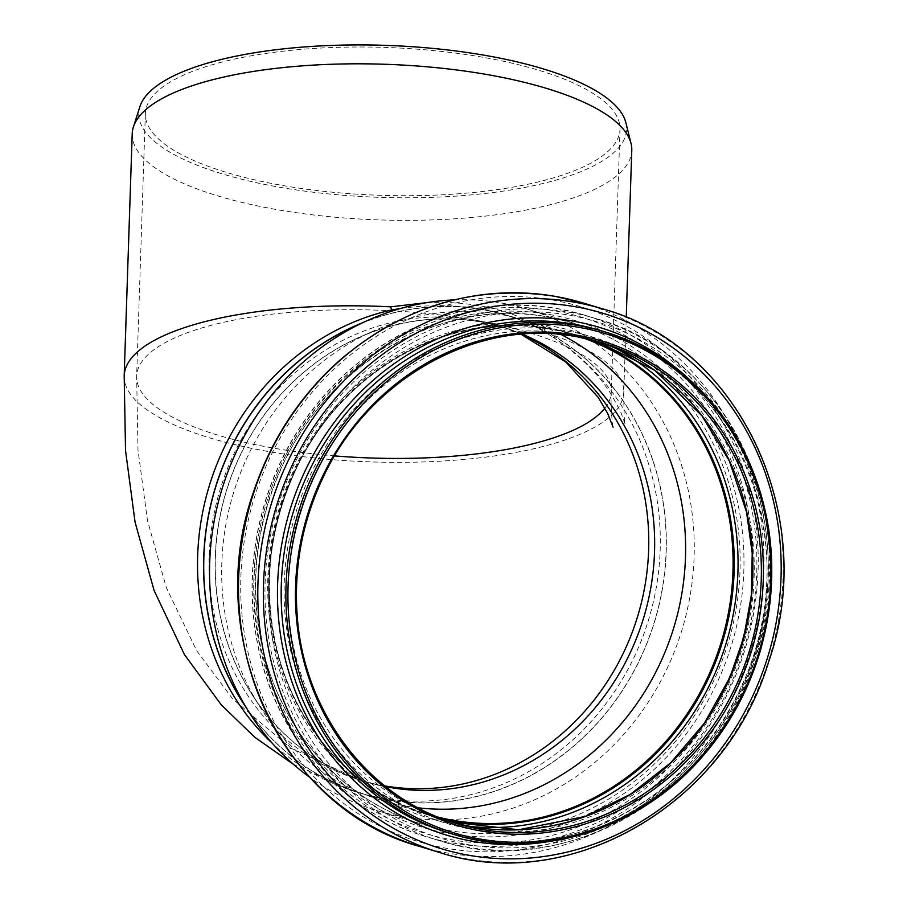 <?xml version="1.0" encoding="UTF-8"?>
<svg xmlns="http://www.w3.org/2000/svg" width="907" height="907" viewBox="0 0 907 907"><rect width="100%" height="100%" fill="white"/><g stroke="black" fill="none" stroke-linecap="round" stroke-linejoin="round"><path stroke-width="0.68" stroke-dasharray="4.54 3.4" d="M554.052 335.477L554.823 338.458C579.981 355.385 599.073 374.512 612.089 395.837L620.626 411.71L625.274 424.385C624.379 424.057 623.869 413.388 623.755 392.368A249.924 77.866 -178.1 0 0 554.052 335.477C519.031 311.52 476.685 300.568 427.016 302.632M504.632 314.638C523.43 320.33 540.153 328.266 554.801 338.447L554.823 338.458M400.327 308.539C437.866 303.176 472.638 305.217 504.632 314.65L505.074 314.774C523.543 320.375 540.209 328.311 555.061 338.583A249.924 229.63 106.8 0 1 637.53 649.684A249.924 229.63 106.8 0 1 356.462 792.049A249.924 229.63 106.8 0 1 272.485 743.479M132.207 133.805A249.924 77.866 -178.1 0 0 276.51 209.551A249.924 77.866 -178.1 0 0 631.782 150.369M625.898 122.74A244.074 76.052 1.9 0 1 279.662 187.239A244.074 76.052 1.9 0 1 139.905 106.618M246.001 707.324A249.924 229.63 106.8 0 0 362.755 793.942A249.924 229.63 106.8 0 0 387.323 799.781A249.924 229.63 106.8 0 0 658.437 607.769A249.924 229.63 106.8 0 0 507.172 315.409A249.924 229.63 106.8 0 0 397.697 311.77A249.924 229.63 106.8 0 0 361.995 322.971M354.342 326.418A249.765 229.482 -73.2 0 1 482.569 309.729A249.765 229.482 -73.2 0 1 625.932 684.853A249.765 229.482 -73.2 0 1 241.523 700.227M389.693 787.548A237.453 218.168 -73.2 0 1 366.349 782.004A237.453 218.168 -73.2 0 1 222.634 504.235A237.453 218.168 -73.2 0 1 480.222 321.804A237.453 218.168 -73.2 0 1 503.566 327.348A237.453 218.168 -73.2 0 1 647.281 605.116A237.453 218.168 -73.2 0 1 389.693 787.548M482.909 57.266A237.453 73.989 -178.1 0 0 145.358 113.488A237.453 73.989 -178.1 0 0 282.462 185.459A237.453 73.989 -178.1 0 0 620.003 129.225A237.453 73.989 -178.1 0 0 482.909 57.266M454.158 299.9A261.772 240.514 -73.2 0 1 501.798 303.063A261.772 240.514 -73.2 0 1 527.523 309.174A261.772 240.514 -73.2 0 1 682.155 629.277A261.772 240.514 -73.2 0 1 376.258 810.393A261.772 240.514 -73.2 0 1 310.013 777.537M385.713 786.652A237.294 218.031 -73.2 0 1 251.182 692.959A237.294 218.031 -73.2 0 1 358.367 337.812A237.294 218.031 -73.2 0 1 480.2 321.962A237.294 218.031 -73.2 0 1 522.273 334.195M418.218 807.82A250.547 230.208 -73.2 0 1 381.257 800.178A250.547 230.208 -73.2 0 1 259.606 706.326A250.547 230.208 -73.2 0 1 372.777 331.338A250.547 230.208 -73.2 0 1 501.412 314.604A250.547 230.208 -73.2 0 1 526.037 320.454A250.547 230.208 -73.2 0 1 561.048 334.524M438.285 817.15A250.547 230.208 -73.2 0 1 428.728 814.509A250.547 230.208 -73.2 0 1 277.089 521.412A250.547 230.208 -73.2 0 1 548.882 328.924A250.547 230.208 -73.2 0 1 573.507 334.774A250.547 230.208 -73.2 0 1 582.94 337.869M442.548 818.806A251.171 230.775 -73.2 0 1 428.546 815.098A251.171 230.775 -73.2 0 1 276.533 521.287A251.171 230.775 -73.2 0 1 548.996 328.311A251.171 230.775 -73.2 0 1 573.689 334.184A251.171 230.775 -73.2 0 1 587.407 338.844M124.18 375.77A249.924 77.866 -178.1 0 0 371.36 461.912A249.924 77.866 -178.1 0 0 623.755 392.368L626.238 317.393M521.106 334.286A237.453 218.168 106.8 0 0 497.535 325.534A237.453 218.168 106.8 0 0 474.191 319.978A237.453 218.168 106.8 0 0 216.603 502.41A237.453 218.168 106.8 0 0 360.317 780.179A237.453 218.168 106.8 0 0 384.795 785.916M604.856 408.127A237.453 73.989 -178.1 0 0 611.284 391.949A237.453 73.989 -178.1 0 0 474.191 319.978A237.453 73.989 -178.1 0 0 136.651 376.201A237.453 73.989 -178.1 0 0 334.615 455.892M599.912 330.375A262.395 241.092 -73.2 0 1 754.907 651.237A262.395 241.092 -73.2 0 1 448.285 832.785C495.925 846.787 543.815 845.222 591.976 828.102C660.489 801.788 710.839 753.377 743.003 682.892C808.012 544.744 735.396 366.303 599.912 330.375M689.581 379.659A265.139 243.609 -73.2 0 1 756.143 651.623A265.139 243.609 -73.2 0 1 550.243 841.333M602.486 308.833A283.755 260.717 -73.2 0 1 770.1 655.818A283.755 260.717 -73.2 0 1 438.523 852.149M583.212 303.017A283.755 260.717 -73.2 0 1 750.826 650.002A283.755 260.717 -73.2 0 1 419.238 846.333M552.748 300.047A279.492 256.794 -73.2 0 1 692.12 749.624A279.492 256.794 -73.2 0 1 253.529 672.756A279.492 256.794 -73.2 0 1 552.748 300.047M549.415 314.48A264.617 243.133 -73.2 0 1 681.384 740.135A264.617 243.133 -73.2 0 1 266.125 667.371A264.617 243.133 -73.2 0 1 549.415 314.48M547.703 316.917A261.772 240.514 -73.2 0 1 573.439 323.028A261.772 240.514 -73.2 0 1 728.06 643.131A261.772 240.514 -73.2 0 1 422.163 824.248A261.772 240.514 -73.2 0 1 263.733 518.033A261.772 240.514 -73.2 0 1 547.703 316.917M442.831 818.919A251.171 230.775 -73.2 0 1 429.136 815.28A251.171 230.775 -73.2 0 1 277.123 521.457A251.171 230.775 -73.2 0 1 549.585 328.493A251.171 230.775 -73.2 0 1 574.278 334.366A251.171 230.775 -73.2 0 1 587.702 338.912M471.323 826.56A254.017 233.394 -73.2 0 1 271.125 543.939A254.017 233.394 -73.2 0 1 551.309 326.055A254.017 233.394 -73.2 0 1 615.672 348.299M717.981 701.383A269.685 247.792 -73.2 0 1 400.01 824.134A269.685 247.792 -73.2 0 1 266.159 503.793A269.685 247.792 -73.2 0 1 554.812 310.852A269.685 247.792 -73.2 0 1 751.892 589.04M556.524 308.414A272.531 250.4 -73.2 0 1 583.314 314.774A272.531 250.4 -73.2 0 1 744.296 648.029A272.531 250.4 -73.2 0 1 425.825 836.594A272.531 250.4 -73.2 0 1 260.887 517.784A272.531 250.4 -73.2 0 1 556.524 308.414M569.222 312.246A272.531 250.4 -73.2 0 1 596.012 318.606A272.531 250.4 -73.2 0 1 756.994 651.861A272.531 250.4 -73.2 0 1 438.535 840.426A272.531 250.4 -73.2 0 1 273.585 521.616A272.531 250.4 -73.2 0 1 569.222 312.246M569.868 315.285A269.798 247.883 -73.2 0 1 704.422 749.261A269.798 247.883 -73.2 0 1 281.045 675.069A269.798 247.883 -73.2 0 1 569.868 315.285M567.578 331.078A253.915 233.292 -73.2 0 1 694.206 739.511A253.915 233.292 -73.2 0 1 295.75 669.683A253.915 233.292 -73.2 0 1 567.578 331.078M456.255 823.465L452.026 822.139A251.171 230.775 -73.2 0 1 447.775 820.903A251.171 230.775 -73.2 0 1 295.761 527.092A251.171 230.775 -73.2 0 1 568.236 334.116A251.171 230.775 -73.2 0 1 592.917 339.989A251.171 230.775 -73.2 0 1 597.146 341.315L601.398 342.54M452.57 822.32A251.171 230.775 -73.2 0 1 302.382 537.658A251.171 230.775 -73.2 0 1 557.839 334.23M362.755 793.942L356.712 792.117L293.653 764.51M145.358 113.488L136.651 376.212L137.989 449.94L147.456 520.459L166.344 587.679L196.638 650.648L232.532 698.753L290.467 747.912L360.317 780.179L366.349 782.004M521.083 334.286L503.566 327.348M620.003 129.225L611.284 391.949C610.354 404.794 612.429 425.927 613.121 427.186M505.074 314.774L507.172 315.409M527.523 309.174L573.439 323.028L547.76 316.928C442.163 296.385 325.296 363.809 279.764 471.776C255.559 528.146 249.629 585.752 261.987 644.605C280.15 730.611 343.152 801.198 422.163 824.248L376.258 810.393M251.182 692.959L259.606 706.326M358.367 337.812L372.777 331.338M573.507 334.774L526.037 320.454M428.728 814.509L381.257 800.178M428.546 815.098L429.136 815.28C353.322 793.172 292.882 725.441 275.456 642.916C263.597 586.455 269.277 531.173 292.519 477.082C336.191 373.48 448.33 308.788 549.642 328.504L573.689 334.184M583.314 314.774L556.467 308.403C478.34 296.544 407.946 318.312 345.272 373.695C309.151 407.266 283.052 447.956 266.987 495.755C249.516 549.676 247.362 603.54 260.513 657.36C281.442 743.343 345.839 813.194 425.825 836.594L438.535 840.426C563.961 882.012 714.546 794.951 755.508 657.462C804.373 518.101 727.346 354.161 596.012 318.606L583.314 314.774"/><path stroke-width="1.36" d="M427.016 302.632L390.645 306.838A249.924 77.866 -178.1 0 0 124.18 375.77L125.529 450.53L135.075 522.16L154.077 590.457L184.461 654.616L221.387 705.011L255.026 737.436L293.653 764.51M400.327 308.539L391.654 309.945L390.645 306.838M626.238 317.393L631.782 150.369A249.924 77.866 -178.1 0 0 631.045 143.499A249.924 77.866 -178.1 0 0 562.079 93.489A249.924 77.866 -178.1 0 0 300.172 66.018A249.924 77.866 -178.1 0 0 133.397 126.991A249.924 77.866 -178.1 0 0 132.207 133.805L124.18 375.793M133.397 126.991L139.905 106.618A244.074 76.052 1.9 0 1 385.203 45.35A244.074 76.052 1.9 0 1 625.898 122.74L631.045 143.499M361.995 322.971A249.924 229.63 106.8 0 0 246.001 707.324M310.013 777.537A261.772 240.514 -73.2 0 1 249.153 712.335L241.523 700.227A249.765 229.482 -73.2 0 1 354.342 326.418L367.392 320.556A261.772 240.514 -73.2 0 1 454.158 299.9M249.153 712.335A261.772 240.514 -73.2 0 1 367.392 320.556M522.273 334.195A237.294 218.031 -73.2 0 1 643.687 617.667A237.294 218.031 -73.2 0 1 385.713 786.652M561.048 334.524A250.547 230.208 -73.2 0 1 674.037 626.828A250.547 230.208 -73.2 0 1 418.218 807.82M582.94 337.869A250.547 230.208 -73.2 0 1 721.507 641.158A250.547 230.208 -73.2 0 1 438.285 817.15M587.407 338.844A251.171 230.775 -73.2 0 1 722.051 641.317A251.171 230.775 -73.2 0 1 442.548 818.806M391.654 309.945A249.924 229.63 106.8 0 0 207.215 493A249.924 229.63 106.8 0 0 272.485 743.479M384.795 785.916A237.453 218.168 106.8 0 0 637.791 615.887A237.453 218.168 106.8 0 0 521.106 334.286M334.615 455.892A237.453 73.989 -178.1 0 0 604.856 408.127M578.847 325.67A262.395 241.092 -73.2 0 1 604.64 331.803A262.395 241.092 -73.2 0 1 759.635 652.666A262.395 241.092 -73.2 0 1 453.012 834.213A262.395 241.092 -73.2 0 1 294.197 527.262A262.395 241.092 -73.2 0 1 578.847 325.67M579.142 327.382A260.842 239.663 -73.2 0 1 709.217 746.949A260.842 239.663 -73.2 0 1 299.888 675.216A260.842 239.663 -73.2 0 1 579.142 327.382M574.12 324.241A262.395 241.092 -73.2 0 1 599.912 330.375L604.64 331.803C660.228 349.263 703.764 383.74 735.26 435.224C773.059 501.378 781.505 572.929 760.588 649.9C748.853 689.819 729.579 725.26 702.744 756.245C640.025 829.701 538.996 861.265 453.012 834.213L448.285 832.785A262.395 241.092 -73.2 0 1 289.48 525.833A262.395 241.092 -73.2 0 1 574.12 324.241M550.243 841.333A265.139 243.609 -73.2 0 1 277.735 580.945A265.139 243.609 -73.2 0 1 573.473 321.203A265.139 243.609 -73.2 0 1 689.581 379.659M575.571 306.77A279.651 256.942 -73.2 0 1 715.033 756.608A279.651 256.942 -73.2 0 1 276.182 679.694A279.651 256.942 -73.2 0 1 575.571 306.77M574.596 302.212A283.755 260.717 -73.2 0 1 602.486 308.833C739.341 345.896 819.531 516.616 768.671 661.679C726.031 804.792 569.233 895.47 438.523 852.149A283.755 260.717 -73.2 0 1 266.783 520.21A283.755 260.717 -73.2 0 1 574.596 302.212M438.523 852.149L419.238 846.333A283.755 260.717 -73.2 0 1 247.498 514.394A283.755 260.717 -73.2 0 1 555.322 296.396A283.755 260.717 -73.2 0 1 583.212 303.017L602.486 308.833M587.702 338.912A251.171 230.775 -73.2 0 1 722.641 641.498A251.171 230.775 -73.2 0 1 442.831 818.919M615.672 348.299A254.017 233.394 -73.2 0 1 726.314 642.609A254.017 233.394 -73.2 0 1 471.323 826.56M751.892 589.04A269.685 247.792 -73.2 0 1 717.981 701.383M597.146 341.315A251.171 230.775 -73.2 0 1 741.28 647.122A251.171 230.775 -73.2 0 1 452.026 822.139L518.589 829.758L585.298 816.425L630.399 794.328L670.67 762.81L704.32 723.264L729.874 677.427L743.808 637.247L751.325 595.446L752.22 553.213L746.472 511.775L729.262 460.767L701.848 415.621L654.718 370.283L597.146 341.315M557.839 334.23A251.171 230.775 -73.2 0 1 576.705 336.678A251.171 230.775 -73.2 0 1 601.398 342.54A251.171 230.775 -73.2 0 1 749.76 649.684A251.171 230.775 -73.2 0 1 456.255 823.465A251.171 230.775 -73.2 0 1 452.57 822.32M577.589 335.329A252.736 232.215 -73.2 0 1 703.628 741.858A252.736 232.215 -73.2 0 1 307.031 672.359A252.736 232.215 -73.2 0 1 577.589 335.329M613.121 427.186L607.633 413.422L598.167 397.289L565.787 361.984L521.083 334.286M419.238 846.333C281.669 809.123 201.547 636.861 253.733 491.424C271.522 438.671 300.841 394.386 341.712 358.594C405.837 305.069 477.014 284.333 555.231 296.374L583.212 303.017M456.255 823.465C368.639 798.319 302.847 711.598 297.054 613.517C293.97 566.512 302.496 521.48 322.631 478.408C368.106 378.593 477.683 317.529 576.739 336.69L601.398 342.54"/></g></svg>
